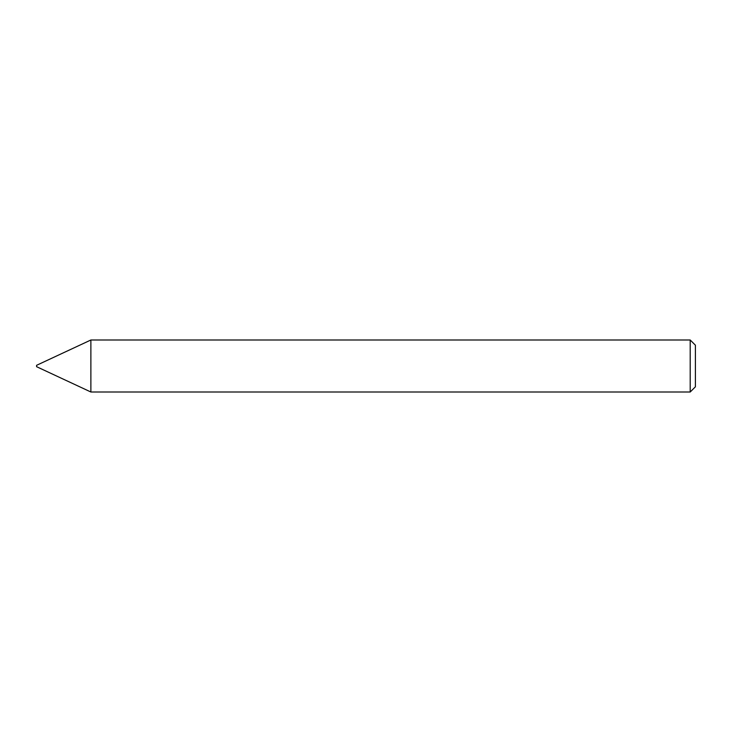 <?xml version="1.0" encoding="UTF-8"?>
<svg xmlns="http://www.w3.org/2000/svg" width="732" height="732" viewBox="0 0 732 732"><rect width="100%" height="100%" fill="white"/><g stroke="black" fill="none" stroke-linecap="round" stroke-linejoin="round"><path stroke-width="0.55" stroke-dasharray="3.66 2.75" d="M90.878 339.996L90.878 392.004L90.878 339.996M690.203 339.996L690.203 392.004M695.4 345.193L695.4 386.807M36.6 365.305L36.6 366.695"/><path stroke-width="1.1" d="M90.878 392.004L90.878 339.996L90.878 392.004L690.203 392.004L690.203 339.996L90.878 339.996L36.6 365.305L36.6 366.695L90.878 392.004M690.203 392.004L695.4 386.807L695.4 345.193L690.203 339.996"/></g></svg>

